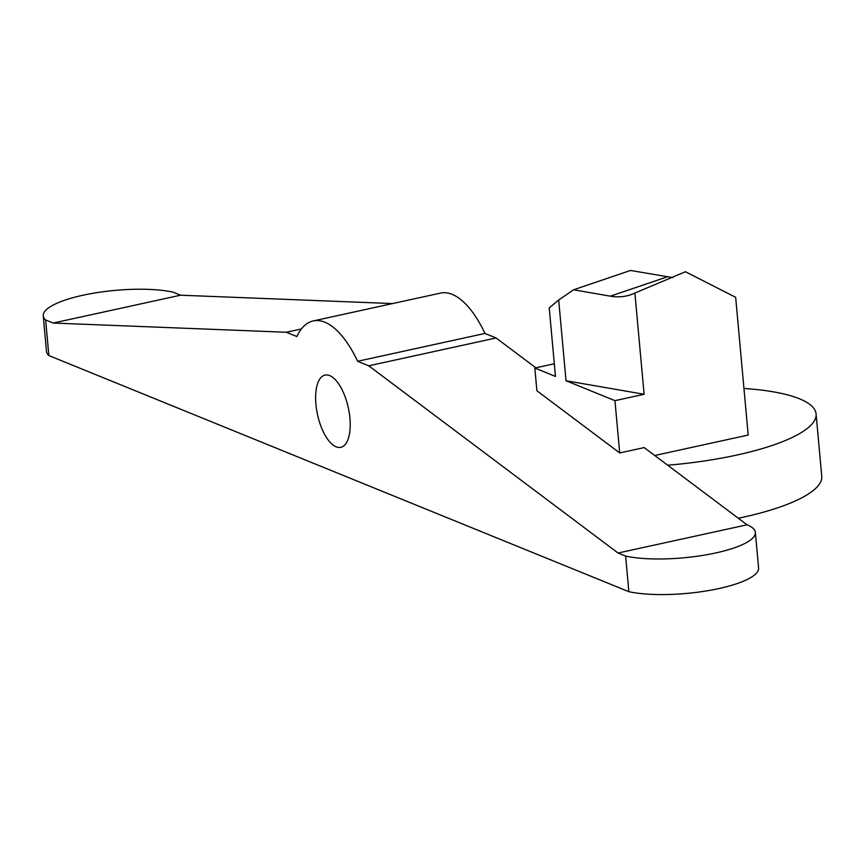 <?xml version="1.0" encoding="UTF-8"?>
<svg xmlns="http://www.w3.org/2000/svg" width="865" height="865" viewBox="0 0 865 865"><rect width="100%" height="100%" fill="white"/><g stroke="black" fill="none" stroke-linecap="round" stroke-linejoin="round"><path stroke-width="1.3" d="M672.786 277.611L630.499 270.464L573.571 289.786L558.682 300.014L566.024 380.741L614.95 400.657L644.111 394.278L634.888 293.04L685.448 271.74L735.661 297.311L748.193 435.052L654.729 455.498M743.954 388.461A147.85 37.627 174.8 0 1 816.084 413.935A147.85 37.627 174.8 0 1 667.672 465.208M535.846 367.82L496.088 337.966L368.739 365.808L618.053 553.016L747.046 524.806L644.198 447.583L619.708 452.936L536.895 390.764L534.83 368.036L555.471 376.437L549.232 307.897L558.682 300.014M614.95 400.657L619.708 452.936M816.084 413.935L821.75 476.237A147.85 37.627 174.8 0 1 738.31 518.254M554.314 363.776L534.83 368.036M634.888 293.04A86.857 57.76 71.2 0 1 630.661 294.76A86.857 57.76 71.2 0 1 610.355 296.165L667.272 276.843M566.024 380.741L644.111 394.278M573.571 289.786L610.355 296.165M747.046 524.806A73.936 18.814 174.8 0 1 755.361 532.386A73.936 18.814 174.8 0 1 707.948 554.508A73.936 18.814 174.8 0 1 625.633 556.098L628.866 591.692L48.873 355.569A73.925 18.814 174.8 0 1 46.494 351.428L43.25 315.822A73.925 18.814 -5.2 0 0 45.64 319.974L53.198 323.045L286.315 332.257L296.868 336.55A92.404 39.444 -102.3 0 1 313.173 320.947A92.404 39.444 -102.3 0 1 357.613 361.289L368.739 365.808M755.361 532.386L758.594 567.991A73.936 18.814 174.8 0 1 711.192 590.103A73.936 18.814 174.8 0 1 628.866 591.692M618.053 553.016L625.633 556.098M48.873 355.569L45.64 319.974M349.925 418.141A36.968 15.775 77.7 0 1 340.81 447.324A36.968 15.775 77.7 0 1 317.498 414.584A36.968 15.775 77.7 0 1 325.013 375.107A36.968 15.775 77.7 0 1 349.925 418.141M496.088 337.966L484.962 333.436L357.613 361.289M484.962 333.436A92.404 39.444 -102.3 0 0 440.523 293.094L313.173 320.947M392.591 303.572L180.547 295.203L53.198 323.045M43.25 315.822A73.925 18.814 -5.2 0 1 90.674 293.7A73.925 18.814 -5.2 0 1 172.989 292.121L180.547 295.203M301.42 328.96L286.315 332.257"/></g></svg>
